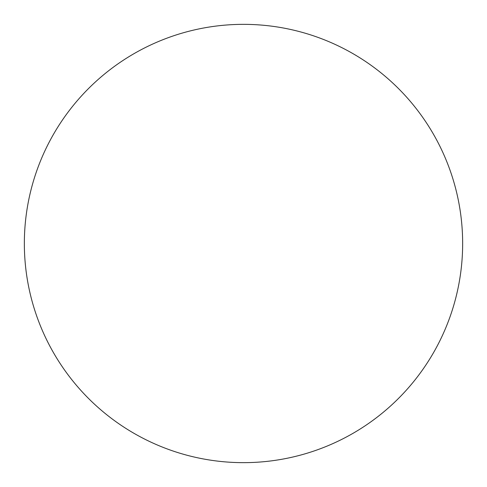 <?xml version="1.0" encoding="UTF-8"?>
<svg xmlns="http://www.w3.org/2000/svg" width="487" height="487" viewBox="0 0 487 487"><rect width="100%" height="100%" fill="white"/><g stroke="black" fill="none" stroke-linecap="round" stroke-linejoin="round"><path stroke-width="0.73" d="M24.35 243.5A219.15 219.15 0 0 0 243.5 462.65A219.15 219.15 0 0 0 462.65 243.5A219.15 219.15 0 0 1 133.925 433.29A219.15 219.15 0 0 1 133.925 53.71A219.15 219.15 0 0 1 462.65 243.5"/></g></svg>
